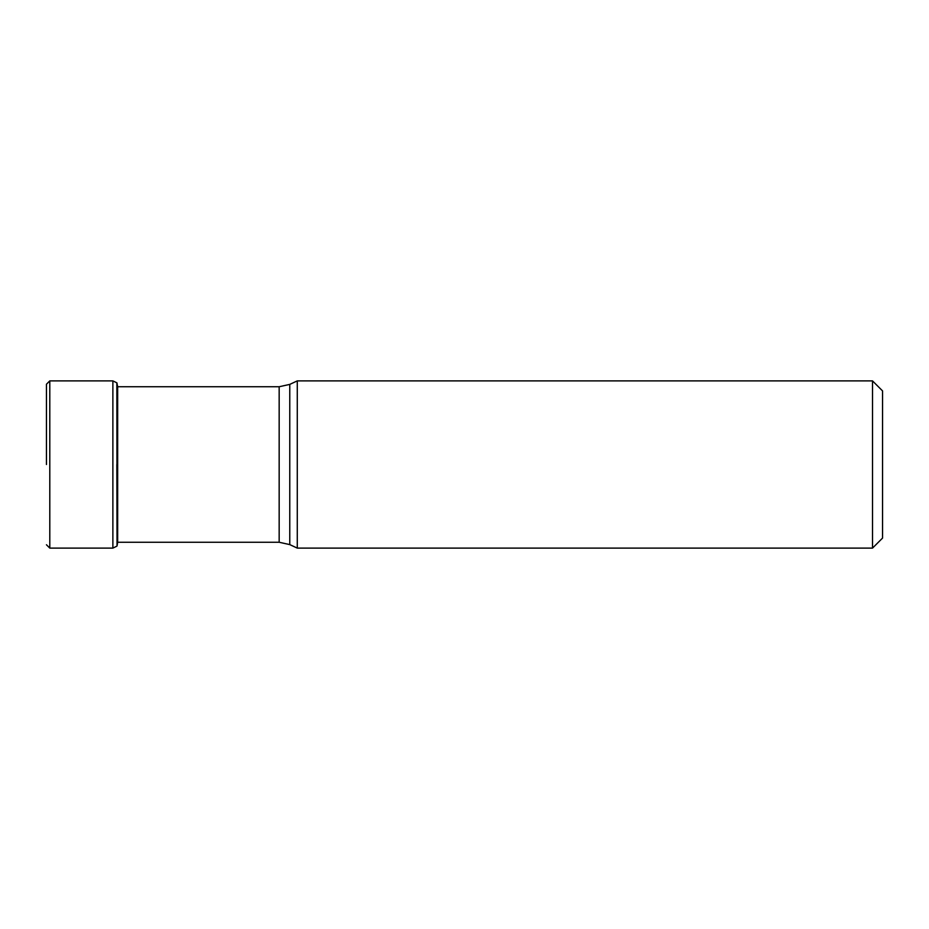 <?xml version="1.0" encoding="UTF-8"?>
<svg xmlns="http://www.w3.org/2000/svg" width="929" height="929" viewBox="0 0 929 929"><rect width="100%" height="100%" fill="white"/><g stroke="black" fill="none" stroke-linecap="round" stroke-linejoin="round"><path stroke-width="1.39" d="M46.45 464.5L46.45 384.234L46.45 464.5M116.833 464.5L117.042 545.915L116.833 382.818L117.693 386.743M117.042 464.5L117.042 383.085M289.767 544.603L289.767 384.397L297.28 380.89L297.28 548.11L289.767 544.603L279.164 542.257L279.164 386.743L117.658 386.743M872.517 380.89L882.55 390.923L882.55 538.077L872.517 548.11L872.517 380.89L297.28 380.89M116.833 546.182L112.873 548.11L112.873 380.89L49.794 380.89L49.794 548.11L46.45 544.766M117.042 545.915L117.658 542.443L117.658 386.557M49.794 380.89L46.45 384.234M112.873 548.11L49.794 548.11M112.873 380.89L116.833 382.818M279.164 542.257L117.658 542.257M289.767 384.397L279.164 386.743M872.517 548.11L297.28 548.11"/></g></svg>
